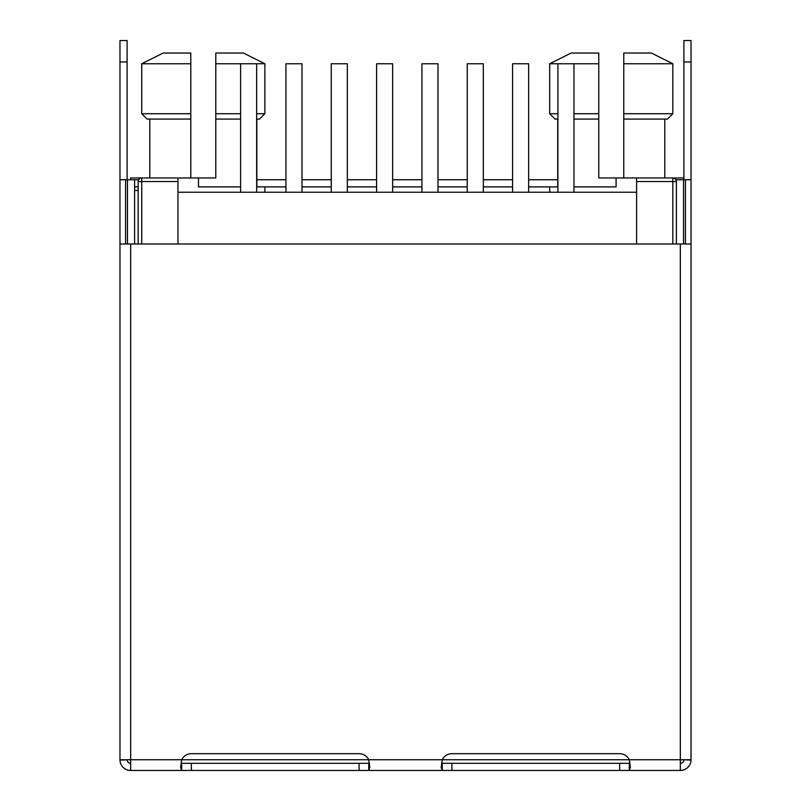 <?xml version="1.0" encoding="UTF-8"?>
<svg xmlns="http://www.w3.org/2000/svg" width="811" height="811" viewBox="0 0 811 811"><rect width="100%" height="100%" fill="white"/><g stroke="black" fill="none" stroke-linecap="round" stroke-linejoin="round"><path stroke-width="1.22" d="M629.295 770.45L680.328 770.45L629.295 770.45L630.36 767.318L629.295 759.745A10.705 10.705 0 0 0 619.655 753.693L451.899 753.693A10.705 10.705 0 0 0 442.259 759.745L441.194 767.318L442.259 770.45L629.295 770.45L629.295 763.313L630.005 763.131M130.672 763.313A3.568 3.568 0 0 1 127.104 759.846L119.967 760.069A10.705 10.705 0 0 0 130.672 770.45L181.705 770.45L130.672 770.45L130.672 759.745L119.967 759.745L119.967 40.55L127.104 40.55L127.104 179.748M119.967 179.748L134.596 179.748L134.596 243.989M127.459 243.989L127.459 179.748M441.549 763.131L442.259 763.313L442.259 770.45L368.741 770.45L369.806 767.318L368.741 759.745A10.705 10.705 0 0 0 359.101 753.693L191.345 753.693A10.705 10.705 0 0 0 181.705 759.745L180.64 767.318L181.705 770.45L191.345 770.45L191.345 763.313M180.995 763.131L181.705 763.313L181.705 770.45M557.725 179.748L528.64 179.748M512.572 179.748L483.305 179.748M467.248 179.748L437.981 179.748M421.923 179.748L392.656 179.748M376.588 179.748L347.321 179.748M331.263 179.748L301.996 179.748M285.928 179.748L256.844 179.748M191.345 770.45L368.741 770.45L368.741 763.313L369.451 763.131M134.596 179.748L138.651 179.748M675.928 179.748L676.404 181.532A3.568 3.568 0 0 0 672.836 177.964L616.086 177.964L616.086 186.885L573.965 186.885M683.896 179.748L683.896 40.55L691.033 40.55L691.033 759.745L680.328 759.745L680.328 770.45A10.705 10.705 0 0 0 691.033 760.069L683.896 759.745A3.568 3.568 0 0 1 680.328 763.313M680.328 243.989L130.672 243.989L130.672 759.745L680.328 759.745L680.328 243.989L691.033 243.989M119.967 243.989L130.672 243.989M119.967 759.562L119.967 760.069M691.033 759.562L691.033 760.069M683.541 243.989L683.541 179.748L676.404 179.748M683.541 179.748L685.417 179.748L685.417 243.989M691.033 179.748L685.417 179.748M616.086 177.964L598.771 177.964L598.771 113.722L598.771 119.075L573.965 119.075M573.965 113.722L598.771 113.722L598.771 53.039L571.106 53.039L549.696 63.755L557.907 63.755L557.907 192.237M623.76 177.964L623.76 113.722L623.76 119.075L667.483 119.075L672.836 113.722L623.76 113.722L623.76 53.039L651.415 53.039L672.836 63.755L623.76 63.755M240.603 186.885L198.482 186.885L198.482 177.964L215.797 177.964L215.797 113.722L215.797 119.075L240.603 119.075M215.797 113.722L215.797 63.755L264.873 63.755L243.462 53.039L215.797 53.039L215.797 113.722L240.603 113.722M190.808 177.964L190.808 113.722L190.808 177.964M141.732 63.755L163.153 53.039L190.808 53.039L190.808 113.722L141.732 113.722L141.732 63.755L190.808 63.755M557.907 113.722L549.696 113.722L549.696 63.755M557.907 119.075L555.048 119.075L549.696 113.722M598.771 63.755L573.965 63.755L573.965 192.237M256.661 113.722L264.873 113.722L264.873 63.755M256.661 119.075L259.52 119.075L264.873 113.722M264.873 192.237L264.873 186.885L256.661 186.885M198.482 177.964L177.964 177.964L177.964 243.989L177.964 186.885M138.164 243.989L138.164 181.532A3.568 3.568 0 0 1 141.732 177.964L130.672 177.964L130.672 179.748M549.696 192.237L549.696 186.885L528.64 186.885M512.572 186.885L483.305 186.885M467.248 186.885L437.981 186.885M421.923 186.885L392.656 186.885M376.588 186.885L347.321 186.885M331.263 186.885L301.996 186.885M285.928 186.885L264.873 186.885M683.896 177.964L672.836 177.964L672.836 181.532L636.605 181.532L636.605 243.989L636.605 186.885M177.964 177.964L141.732 177.964L141.732 181.532L138.164 181.532M138.164 186.885L134.596 186.885M636.605 181.532L636.605 177.964M629.295 763.313L442.259 763.313M368.741 763.313L181.705 763.313M676.404 243.989L676.404 181.532A3.568 3.568 0 0 0 672.836 177.964M557.907 186.885L549.696 186.885M141.732 113.722L147.095 119.075L190.808 119.075M636.605 192.237L177.964 192.237M240.603 63.755L240.603 192.237M256.661 63.755L256.661 192.237M347.321 192.237L347.321 63.755L331.263 63.755L331.263 192.237M437.981 192.237L437.981 63.755L421.923 63.755L421.923 192.237M528.64 192.237L528.64 63.755L512.572 63.755L512.572 192.237M301.996 192.237L301.996 63.755L285.928 63.755L285.928 192.237M392.656 192.237L392.656 63.755L376.588 63.755L376.588 192.237M483.305 192.237L483.305 63.755L467.248 63.755L467.248 192.237M557.907 63.755L573.965 63.755M125.583 179.748L125.583 243.989M359.101 770.45L359.101 763.313M619.655 770.45L619.655 763.313M451.899 770.45L451.899 763.313M127.104 61.96L119.967 61.96M683.896 61.96L691.033 61.96M177.964 181.532L141.732 181.532L141.732 243.989M138.164 190.453L134.596 190.453M672.836 243.989L672.836 181.532L676.404 181.532M256.844 119.075L256.844 186.885M149.771 119.075L149.771 177.964M672.836 113.722L672.836 63.755M557.725 119.075L557.725 186.885M664.797 119.075L664.797 177.964"/></g></svg>
